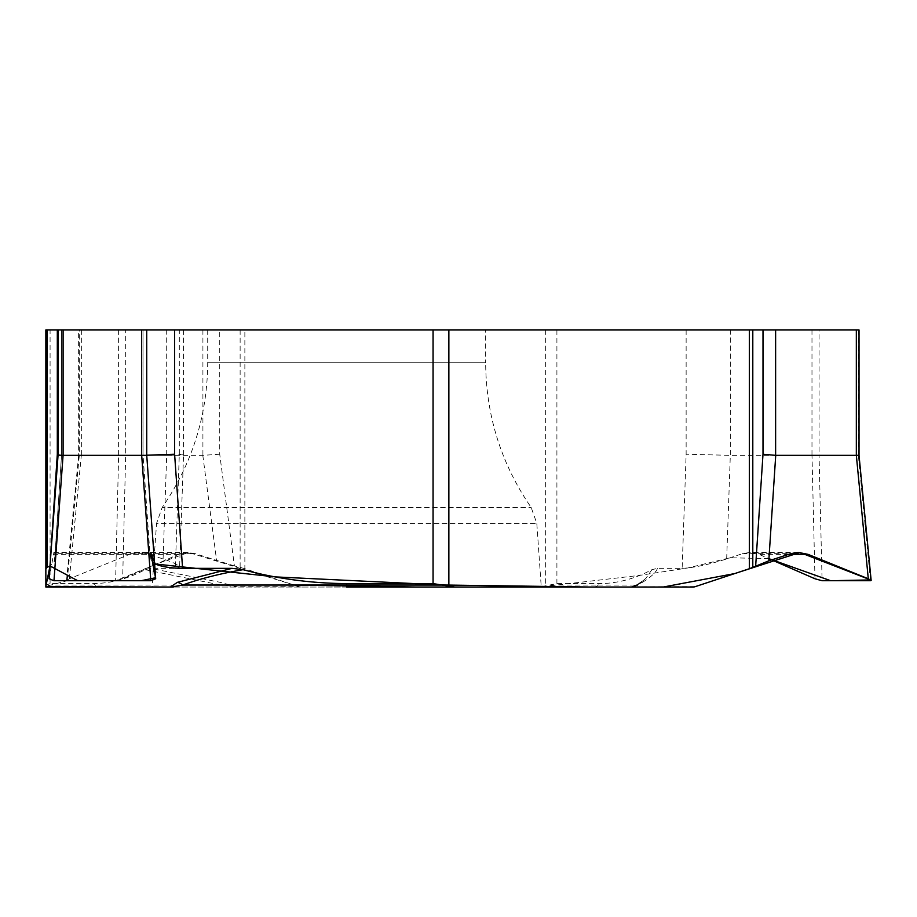 <?xml version="1.0" encoding="UTF-8"?>
<svg xmlns="http://www.w3.org/2000/svg" width="917" height="917" viewBox="0 0 917 917"><rect width="100%" height="100%" fill="white"/><g stroke="black" fill="none" stroke-linecap="round" stroke-linejoin="round"><path stroke-width="0.69" stroke-dasharray="4.58 3.44" d="M301.326 587.04A9.479 8.207 -90 0 1 299.057 586.674L236.529 586.674L220.206 582.341L150.583 568.345L145.092 569.675C128.162 578.742 110.877 583.384 93.27 583.602L50.08 583.602L50.08 329.96L45.85 329.96L45.85 587.04L692.874 587.04M58.046 454.339L61.554 455.268L61.554 329.96L58.046 329.96L61.554 329.96L61.531 455.336L58.046 455.336M49.082 578.776L53.897 552.435L54.596 561.204L49.988 565.949M146.72 455.336L143.041 455.336L143.041 329.96M154.595 563.691L150.296 558.946L150.869 552.435L151.42 554.338L155.695 578.776M150.285 559.221L143.018 455.371L146.731 455.21M54.596 561.204L61.531 455.336M485.655 329.96L207.712 329.96L485.655 329.96L485.655 362.8L207.712 362.8L485.655 362.8C486.021 415.699 501.209 463.933 531.195 507.514L536.812 523.401L541.259 587.04L346.683 587.04M207.712 329.96L207.712 362.8C207.345 415.699 192.157 463.933 162.171 507.514L531.195 507.514L162.171 507.514L156.555 523.401L536.812 523.401L156.555 523.401L152.107 587.04L541.259 587.04M240.128 329.96L240.128 567.371L234.397 565.949L219.725 454.236L219.725 329.96L686.134 329.96L686.134 454.236L682.145 568.345L657.409 568.345L651.918 569.675C634.977 578.742 617.703 583.384 600.096 583.602L556.906 583.602L539.379 587.04M299.057 586.674L244.862 568.735L244.862 329.96M859.023 329.96L686.134 329.96M858.346 329.96L858.346 455.336L819.053 455.336L819.053 329.96M811.981 329.96L811.981 455.336L730.31 455.336L686.134 454.236M814.984 578.776L811.992 455.336L819.053 455.336L822.091 580.725M870.497 580.725L858.346 455.336L858.954 455.21M682.145 568.345C693.848 567.749 708.692 564.608 726.677 558.946L742.483 553.65L749.9 552.435L758.978 554.338L771.701 559.886M695.143 586.674L631.251 586.857M631.332 586.834L632.168 586.639A15.543 2.98 -105.5 0 1 632.604 586.674L642.462 582.341A15.543 14.179 -122 0 0 637.945 584.095L637.945 584.095A15.543 14.179 -122 0 0 636.627 585.035L632.065 586.674M651.918 569.675L645.786 578.455L637.453 585.035L598.503 585.035L600.096 583.602M643.849 580.037L637.453 585.035M50.08 329.96L179.308 329.96L179.308 454.236L175.319 568.345L150.583 568.345M50.08 583.602L46.366 585.035L45.85 586.399L67.124 580.725M219.725 329.96L78.644 329.96L78.644 455.336M219.725 454.236L202.909 455.336L125.675 455.336L125.675 329.96M175.319 568.345L179.617 567.13C179.205 565.227 173.691 562.499 163.077 558.946L146.938 553.65L139.281 552.435L129.652 554.338L69.371 578.776L66.517 580.472L67.17 580.725L115.576 580.725L122.672 578.776L178.689 554.338L187.767 552.435L195.183 553.65L234.397 565.949M118.614 329.96L118.614 455.336L79.32 455.336L79.32 329.96M78.644 329.96L179.308 329.96M81.338 329.96L81.338 455.336L141.688 455.336M143.018 329.96L143.018 455.336L166.699 455.336L183.549 454.786L179.308 454.236M69.371 578.776L81.326 455.336L78.713 455.21M154.675 564.815L115.622 580.725L118.614 455.336L125.663 455.336L122.672 578.776M240.128 567.371L244.862 568.735M234.488 586.674A15.543 11.233 112.3 0 1 236.529 586.674L220.642 585.035L94.864 585.035L93.27 583.602M145.092 569.675L220.642 585.035A15.543 2.419 102.7 0 0 220.206 582.341M768.939 558.682L730.264 557.742L687.784 567.967L639.676 575.372L539.517 587.04M294.093 585.035L188.593 552.447L155.89 564.276M61.519 455.336L54.596 560.837M150.296 558.946L143.041 455.336M150.629 553.65L54.137 553.65M53.346 554.338L151.42 554.338M556.906 583.602L556.906 329.96M545.34 329.96L545.34 586.399M726.677 558.946L730.31 455.336L730.31 329.96M742.483 553.65L790.729 553.65M642.462 582.341C651.322 576.793 656.308 572.116 657.409 568.345M788.643 554.338L758.978 554.338M593.448 587.04A9.479 8.207 -90 0 0 598.503 585.035L549.994 585.035M202.909 329.96L202.909 455.336M202.806 455.336L216.653 560.837M163.077 558.946L166.699 455.336L166.699 329.96M67.17 580.725L79.32 455.336M146.938 553.65L195.183 553.65M178.689 554.338L129.652 554.338M99.919 587.04A9.479 8.207 -90 0 1 94.864 585.035L46.366 585.035M53.794 552.435L150.973 552.435M798.386 552.435L749.842 552.435M632.168 586.639L637.945 584.095M637.934 584.106L643.906 579.991M66.563 579.957L78.656 455.21M179.663 565.663L183.538 454.981M183.549 329.96L183.549 454.786M187.813 552.435L139.224 552.435"/><path stroke-width="1.38" d="M433.065 329.96L174.608 329.96L174.608 454.236L182.586 568.345L232.058 568.345L243.039 569.675C276.911 578.742 311.459 583.384 346.683 583.602L433.065 583.602L454.821 587.04L692.874 587.04A9.479 8.207 -90 0 0 695.143 586.674L749.338 568.735L749.338 329.96L433.065 329.96L433.065 583.602M45.85 586.674L173.233 587.04L45.85 587.04L45.85 329.96L58.046 329.96L58.046 455.336L58.046 329.96L174.608 329.96M47.122 329.96L47.122 567.371L49.988 565.949L57.312 454.236L58.046 454.339M63.101 329.96L63.101 455.336L143.018 455.336M174.608 454.236L146.731 455.21L146.72 329.96L146.731 455.336L141.688 455.336L141.677 329.96M155.695 578.81L146.731 455.325L155.695 578.776L150.801 580.725L53.977 580.725L63.078 455.336L58.046 455.336L49.082 578.776L58.046 455.325M53.977 580.725L49.082 578.776M154.595 563.691C161.105 566.672 170.436 568.219 182.586 568.345M47.122 567.371L45.85 568.735M173.233 587.04L152.107 587.04M243.039 569.675C219.69 573.733 199.608 578.845 182.781 585.035L346.683 585.035L346.683 587.04L454.821 587.04M170.917 586.674L177.382 582.341A15.543 11.761 -109.4 0 1 182.781 585.035L173.496 586.674A15.543 14.213 130.6 0 0 170.917 586.674M749.338 329.96L859.023 329.96L859.023 455.336M752.8 329.96L752.8 567.371L768.801 560.837L790.729 553.65L798.386 552.435L808.015 554.338L788.643 554.338M755.665 565.949L763.001 454.236L775.622 455.336L856.329 455.336L856.329 329.96M771.701 559.886L814.984 578.776L822.091 580.725L870.497 580.725L871.15 580.472L868.296 578.776L808.015 554.338M858.346 455.336L856.34 455.336L868.296 578.776M752.8 567.371L749.338 568.735M45.85 586.399L50.011 565.938L77.75 580.725L141.126 580.725L155.512 577.744L150.709 552.825L155.191 563.978L275.318 576.896L443.576 585L589.986 587.04L663.163 587.04L734.712 573.572L799.853 552.481L870.634 579.934L830.699 580.725L768.939 558.682M539.517 587.04L416.696 587.04L294.093 585.035M155.89 564.276L154.675 564.815M115.622 580.725L67.124 580.725M448.86 329.96L448.86 586.399M57.312 454.236L57.312 329.96M150.801 580.725L141.688 455.336M177.382 582.341L232.058 568.345M443.69 585.035L346.683 585.035L346.683 583.602M763.001 454.236L763.001 329.96M775.622 329.96L775.622 455.336M775.725 455.336L768.801 560.837M871.104 579.957L859.011 455.21M637.453 585.035L631.618 587.04"/></g></svg>
